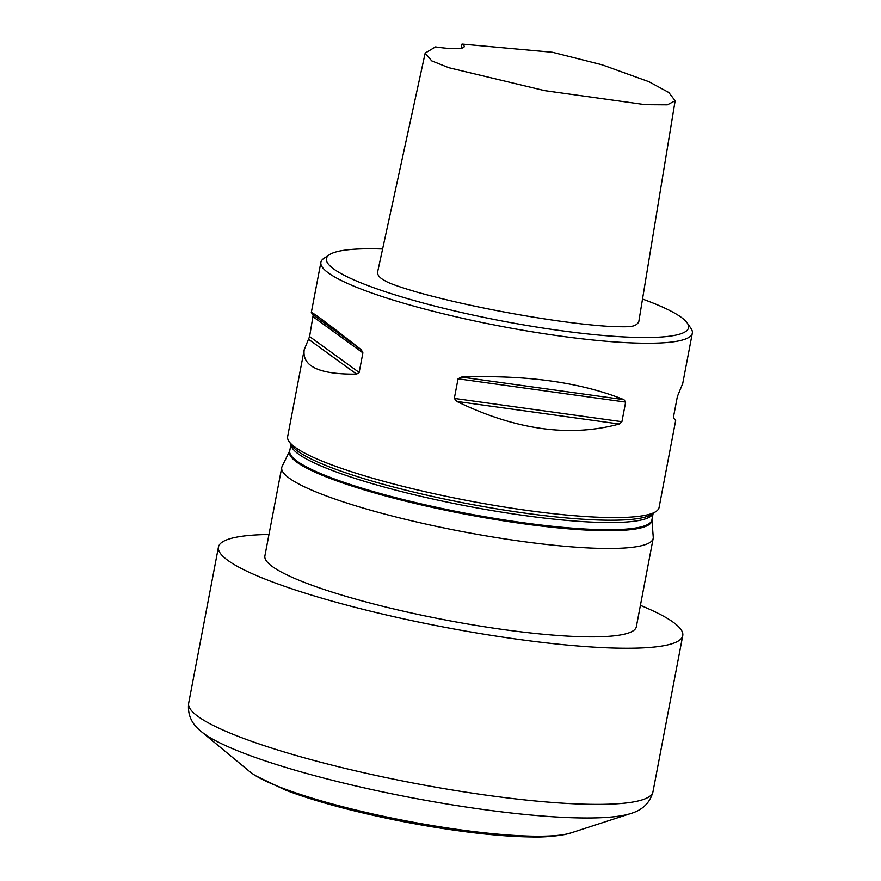 <?xml version="1.0" encoding="UTF-8"?>
<svg xmlns="http://www.w3.org/2000/svg" width="881" height="881" viewBox="0 0 881 881"><rect width="100%" height="100%" fill="white"/><g stroke="black" fill="none" stroke-linecap="round" stroke-linejoin="round"><path stroke-width="1.32" d="M382.607 249.004A184.338 28.368 10.8 0 0 348.325 249.752A184.338 28.368 10.8 0 0 329.45 254.686A184.338 28.368 10.8 0 0 502.17 321.014A184.338 28.368 10.8 0 0 687.18 322.931A184.338 28.368 10.8 0 0 642.513 299.033M675.143 100.764L638.736 322.039C635.091 326.961 631.941 327.247 609.234 326.399C588.299 325.089 562.144 321.862 530.769 316.708C488.195 309.572 450.444 301.423 417.528 292.283C399.489 286.975 388.796 283.208 385.449 280.962C380.074 278.286 377.442 275.368 377.564 272.218L425.171 53.08L431.701 60.877L448.825 67.727L544.612 90.622L645.266 104.685L667.335 104.828L675.143 100.764L668.8 92.494L649.011 81.746L602.042 64.798L552.442 52.265L462.018 44.05A37.817 5.815 -169.2 0 1 464.21 46.638A37.817 5.815 -169.2 0 1 435.5 46.891L425.171 53.08M313.207 314.913L311.301 312.557C312.292 311.951 328.943 324.351 361.254 349.746L362.895 352.863L359.162 372.465L356.607 374.117C319.374 374.546 301.908 366.397 304.22 349.691L309.594 336.542L313.207 314.913L361.254 349.746M461.457 377.068C526.243 374.733 580.403 382.255 623.946 399.655L625.653 402.099L621.909 421.702L619.299 424.014C569.864 437.483 515.704 429.961 456.81 401.439L454.321 398.41L458.054 378.808L461.457 377.068L623.946 399.655M304.22 349.691L287.635 436.646A189.074 29.095 10.8 0 0 289.045 441.524A189.074 29.095 10.8 0 0 439.101 494.792A189.074 29.095 10.8 0 0 636.6 516.585A189.074 29.095 10.8 0 0 655.96 511.52A189.074 29.095 10.8 0 0 659.076 507.5L675.661 420.545L673.756 418.189L673.635 416.162L677.368 396.571L682.742 383.422L692.334 333.161A189.074 29.095 10.8 0 0 690.913 328.283L687.18 322.931M329.45 254.686L323.999 258.287A189.074 29.095 10.8 0 0 320.893 262.307A189.074 29.095 10.8 0 0 501.157 326.311A189.074 29.095 10.8 0 0 692.334 333.161M289.761 450.72A184.47 28.379 -169.2 0 0 420.138 504.648A184.47 28.379 -169.2 0 0 629.915 529.734A184.47 28.379 -169.2 0 0 651.918 519.801L653.25 537.157A189.074 29.095 -169.2 0 1 653.184 538.379A189.074 29.095 -169.2 0 1 630.708 547.475A189.074 29.095 -169.2 0 1 419.048 522.532A189.074 29.095 -169.2 0 1 281.744 467.525A189.074 29.095 -169.2 0 1 282.129 466.368L289.761 450.709M281.744 467.525L264.884 555.922A189.074 29.095 10.8 0 0 402.188 610.918A189.074 29.095 10.8 0 0 613.848 635.862A189.074 29.095 10.8 0 0 636.324 626.776L653.184 538.379M462.018 44.05L461.17 48.246M268.969 534.492A236.339 36.363 10.8 0 0 219.655 544.458A236.339 36.363 10.8 0 0 218.444 547.068A236.339 36.363 10.8 0 0 443.782 627.074A236.339 36.363 10.8 0 0 682.753 635.642A236.339 36.363 10.8 0 0 640.41 605.346M362.895 352.863L313.339 316.94M359.162 372.465L309.594 336.542M356.607 374.117L308.559 339.284M625.653 402.099L458.054 378.808M621.909 421.702L454.321 398.41M619.299 424.014L456.81 401.439M655.96 511.52L651.797 514.273A185.451 28.533 -169.2 0 1 632.8 519.25A185.451 28.533 -169.2 0 1 439.079 497.875A185.451 28.533 -169.2 0 1 291.908 445.621L289.045 441.524M653.074 513.436A184.338 28.368 -169.2 0 1 631.358 521.585A184.338 28.368 -169.2 0 1 427.252 497.776A184.338 28.368 -169.2 0 1 291.038 444.365M653.14 513.381L651.896 519.889A184.338 28.368 -169.2 0 1 629.981 528.754A184.338 28.368 -169.2 0 1 423.618 504.439A184.338 28.368 -169.2 0 1 289.739 450.808L290.983 444.299M249.73 771.624L254.807 775.357L285.455 790.103C301.434 796.204 320.552 802.15 342.808 807.965C383.896 818.57 425.644 826.609 468.053 832.06C492.369 835.122 513.524 836.752 531.518 836.95C542.674 837.28 553.841 836.465 565.018 834.494L570.998 832.908A169.824 26.133 10.8 0 1 406.791 821.015A169.824 26.133 10.8 0 1 249.73 771.624L201.419 731.682A226.88 34.91 10.8 0 0 411.251 797.657A226.88 34.91 10.8 0 0 630.631 813.559C642.535 810.091 649.98 802.833 652.975 791.755L682.753 635.642M201.419 731.682C191.618 724.072 187.378 714.579 188.666 703.192A236.339 36.363 10.8 0 0 414.004 783.198A236.339 36.363 10.8 0 0 652.975 791.755M320.893 262.307L311.301 312.557M188.666 703.192L218.444 547.068M570.998 832.908L630.631 813.559"/></g></svg>
